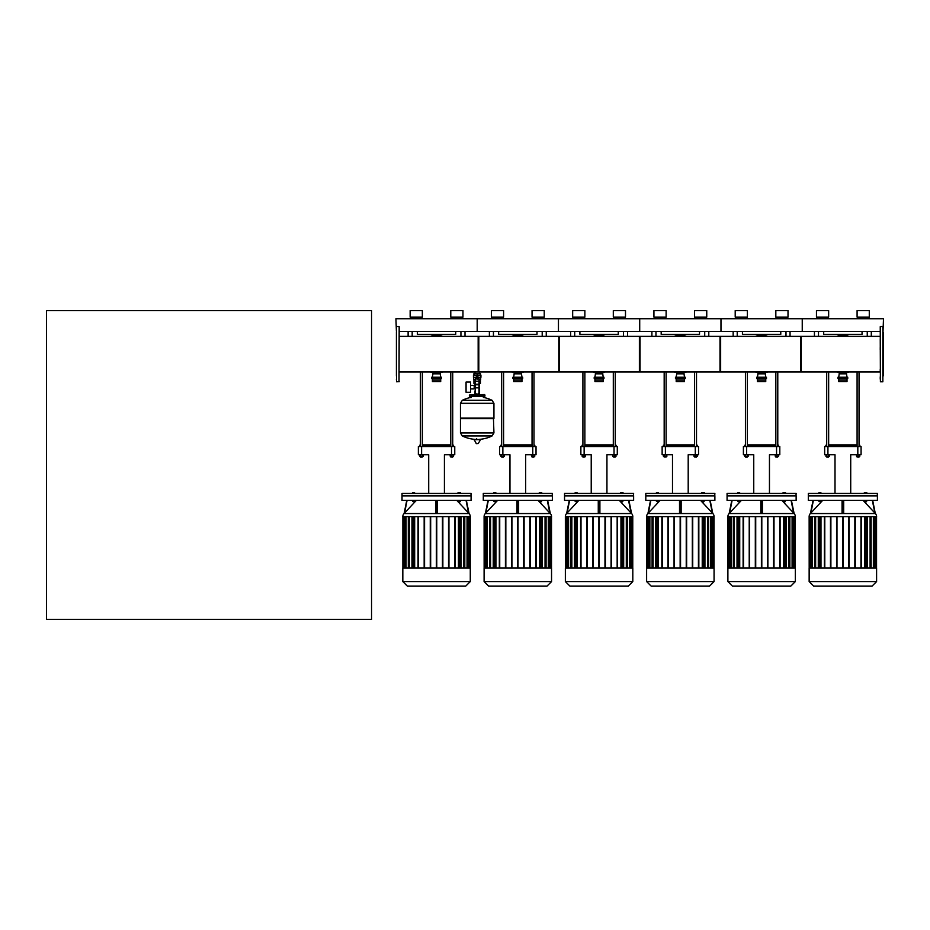 <?xml version="1.0" encoding="UTF-8"?>
<svg xmlns="http://www.w3.org/2000/svg" width="930" height="930" viewBox="0 0 930 930"><rect width="100%" height="100%" fill="white"/><g stroke="black" fill="none" stroke-linecap="round" stroke-linejoin="round"><path stroke-width="1.4" d="M820.609 318.723L820.609 317.107M824.503 318.723L824.503 317.107M816.459 317.107L816.459 310.597L828.653 310.597L828.653 317.107L816.459 317.107M861.238 318.723L861.238 317.107M865.133 318.723L865.133 317.107M857.088 317.107L857.088 310.597L869.283 310.597L869.283 317.107L857.088 317.107M399.179 331.406L477.195 331.406L477.195 318.723L477.195 331.406L558.453 331.406L558.453 318.723L558.453 331.406L639.712 331.406L639.712 318.723L639.712 331.406L720.971 331.406L720.971 318.723L720.971 331.406L802.241 331.406L802.241 318.723L802.241 331.406L880.245 331.406M883.012 331.406L883.5 318.723L395.924 318.723L396.413 331.406M743.244 318.723L743.244 317.107L743.244 318.723M747.383 317.107L747.383 310.597L735.2 310.597L735.2 317.107L747.383 317.107L747.383 310.597M739.338 318.723L739.338 317.107M779.968 318.723L779.968 317.107M783.874 318.723L783.874 317.107M775.829 317.107L775.829 310.597L788.012 310.597L788.012 317.107L775.829 317.107M661.974 318.723L661.974 317.107L661.974 318.723M666.124 317.107L666.124 310.597L653.93 310.597L653.93 317.107L666.124 317.107L666.124 310.597M702.615 318.723L702.615 317.107L702.615 318.723M706.754 317.107L706.754 310.597L694.571 310.597L694.571 317.107L706.754 317.107L706.754 310.597M658.08 318.723L658.08 317.107M698.709 318.723L698.709 317.107M580.715 318.723L580.715 317.107L580.715 318.723M584.865 317.107L584.865 310.597L572.671 310.597L572.671 317.107L584.865 317.107L584.865 310.597M625.495 317.107L625.495 310.597L613.3 310.597L613.3 317.107L625.495 317.107L625.495 310.597M576.821 318.723L576.821 317.107M617.45 318.723L617.45 317.107M621.345 318.723L621.345 317.107M499.457 318.723L499.457 317.107L499.457 318.723M536.18 318.723L536.18 317.107L536.18 318.723M540.086 318.723L540.086 317.107L540.086 318.723M532.041 317.107L532.041 310.597L532.041 317.107L544.236 317.107L544.236 310.597L532.041 310.597M495.55 318.723L495.55 317.107M491.412 317.107L491.412 310.597L503.595 310.597L503.595 317.107L491.412 317.107M544.236 317.107L544.236 310.597M814.424 331.406L814.424 336.358M871.305 336.358L871.305 331.406M862.052 331.406L862.052 334.335L823.689 334.335L823.689 331.406M733.165 331.406L733.165 336.358M790.047 336.358L790.047 331.406M780.782 331.406L780.782 334.335L742.431 334.335L742.431 331.406M651.907 336.358L651.907 331.406L651.907 336.358M708.788 336.358L708.788 331.406M699.523 331.406L699.523 334.335L661.172 334.335L661.172 331.406M570.636 331.406L570.636 336.358M627.529 336.358L627.529 331.406M618.264 331.406L618.264 334.335L579.902 334.335L579.902 331.406M489.378 336.358L489.378 331.406L489.378 336.358M546.259 336.358L546.259 331.406M536.994 331.406L536.994 334.335L498.643 334.335L498.643 331.406M859.041 457.002L857.088 457.002L858.878 457.165L859.041 456.514M856.6 454.758L856.6 456.514L859.75 456.514L859.75 454.758M858.065 454.758L858.065 456.514M859.529 454.758L859.529 456.514M856.379 454.758L856.6 456.514M826.7 371.965L826.7 446.54M828.653 371.965L828.653 446.54M828.653 456.514L828.49 457.165L826.7 456.514M826.863 457.165L828.49 457.165M828.514 454.758L828.514 456.514L829.362 456.514L829.362 454.758M825.98 454.758L825.98 456.514L828.514 456.514M826.828 454.758L826.828 456.514M825.887 446.54L825.887 445.238L826.7 445.238M828.653 445.238L857.088 445.238M859.041 445.238L859.855 445.238L859.041 444.912M857.088 444.912L828.653 444.912M826.7 444.912L825.887 445.238M777.782 456.514L775.829 457.002L777.62 457.165M775.341 454.758L775.341 456.514L778.491 456.514L778.491 454.758M776.806 454.758L776.806 456.514M778.271 454.758L778.271 456.514M777.782 371.965L777.782 446.54M775.109 454.758L775.341 456.514M744.628 446.54L745.43 444.912L745.43 371.965L745.43 446.54M747.383 371.965L747.383 446.54M747.383 456.514L747.22 457.165L745.43 456.514M745.593 457.165L747.22 457.165M747.255 454.758L747.255 456.514L748.104 456.514L748.104 454.758M744.721 454.758L744.721 456.514L747.255 456.514M745.569 454.758L745.569 456.514M744.628 445.238L745.43 445.238M747.383 445.238L775.829 445.238M777.782 445.238L778.596 445.238L777.782 444.912M775.829 444.912L747.383 444.912M696.512 457.002L694.571 457.002L696.349 457.165L696.512 456.514M694.082 454.758L694.082 456.514L697.233 456.514L697.233 454.758M695.535 454.758L695.535 456.514M697 454.758L697 456.514M693.85 454.758L694.082 456.514M664.171 371.965L664.171 446.54M666.124 371.965L666.124 446.54M666.124 456.514L664.171 456.514M664.171 457.002L666.124 457.002M665.996 454.758L665.996 456.514L666.833 456.514L666.833 454.758M663.462 454.758L663.462 456.514L665.996 456.514M664.299 454.758L664.299 456.514M663.357 446.54L663.357 445.238L664.171 445.238M666.124 445.238L694.571 445.238M696.512 445.238L697.326 445.238L696.512 444.912M694.571 444.912L666.124 444.912M664.171 444.912L663.357 445.238M615.253 457.002L613.3 457.002L615.09 457.165L615.253 456.514M612.812 454.758L612.812 456.514L615.962 456.514L615.962 454.758M614.277 454.758L614.277 456.514M615.741 454.758L615.741 456.514M612.591 454.758L612.812 456.514M582.912 371.965L582.912 446.54M584.865 371.965L584.865 446.54M582.912 457.002L584.865 457.002L583.075 457.165M584.726 454.758L584.726 456.514L585.575 456.514L585.575 454.758M582.203 454.758L582.203 456.514L584.726 456.514M583.04 454.758L583.04 456.514M582.099 446.54L582.099 445.238L582.912 445.238M584.865 445.238L613.3 445.238M615.253 445.238L616.067 445.238L615.253 444.912M613.3 444.912L584.865 444.912M582.912 444.912L582.099 445.238M533.994 456.514L532.041 457.002L533.832 457.165M531.553 454.758L531.553 456.514L534.703 456.514L534.703 454.758M533.018 454.758L533.018 456.514M534.483 454.758L534.483 456.514M531.332 454.758L531.553 456.514M501.654 371.965L501.654 446.54M503.595 371.965L503.595 446.54M503.595 456.514L503.432 457.165L501.654 456.514M501.816 457.165L503.432 457.165M503.467 454.758L503.467 456.514L504.316 456.514L504.316 454.758M500.933 454.758L500.933 456.514L503.467 456.514M501.781 454.758L501.781 456.514M500.84 446.54L500.84 445.238L501.654 445.238M503.595 445.238L532.041 445.238M533.994 445.238L534.808 445.238L533.994 444.912M532.041 444.912L503.595 444.912M501.654 444.912L500.84 445.238M827.921 454.758L827.921 446.54L824.666 446.54L824.666 454.758L835.012 454.758L835.012 493.446M827.921 446.54L857.82 446.54L857.82 454.758L850.717 454.758L850.717 493.446M857.82 454.758L861.075 454.758L861.075 446.54L861.075 454.758M861.075 446.54L857.82 446.54M746.651 454.758L746.651 446.54L743.407 446.54L743.407 454.758L753.753 454.758L753.753 493.446M746.651 446.54L776.562 446.54L776.562 454.758L769.459 454.758L769.459 493.446M776.562 454.758L779.805 454.758L779.805 446.54L779.805 454.758M779.805 446.54L776.562 446.54M665.392 454.758L665.392 446.54L662.137 446.54L662.137 454.758L672.495 454.758L672.495 493.446M665.392 446.54L695.291 446.54L695.291 454.758L688.2 454.758L688.2 493.446M695.291 454.758L698.546 454.758L698.546 446.54L698.546 454.758M698.546 446.54L695.291 446.54M584.133 454.758L584.133 446.54L580.878 446.54L580.878 454.758L591.224 454.758L591.224 493.446M584.133 446.54L614.033 446.54L614.033 454.758L606.941 454.758L606.941 493.446M614.033 454.758L617.288 454.758L617.288 446.54L617.288 454.758M617.288 446.54L614.033 446.54M502.863 454.758L502.863 446.54L499.619 446.54L499.619 454.758L509.966 454.758L509.966 493.446M502.863 446.54L532.774 446.54L532.774 454.758L525.671 454.758L525.671 493.446M532.774 454.758L536.029 454.758L536.029 446.54L532.774 446.54M877.409 500.387L877.409 495.876L808.333 495.876L808.333 500.387L877.409 500.387M809.147 516.627A4.511 4.511 0 0 1 810.356 513.546L875.386 513.546A4.511 4.511 0 0 1 876.595 516.627L809.147 516.627L809.181 568.044L876.595 568.044L876.595 581.576L872.084 586.086L813.657 586.086L809.147 581.576L809.147 568.044M843.684 513.011L843.684 500.387M874.444 512.546L875.281 513.441L874.444 512.546M875.281 513.453L872.689 500.387M872.352 500.387L874.863 513.011L863.087 500.387M843.347 512.546L843.301 513.441M843.359 500.387L843.359 513.453L842.382 513.453L842.382 500.387M866.865 500.387L864.261 500.387M866.214 501.514L864.912 501.514M864.912 501.84L866.214 501.84M818.877 500.387L821.469 500.387M820.655 502.002L819.516 501.514M876.595 581.576L809.147 581.576M877.409 495.713L808.333 495.713L808.333 493.446L877.409 493.446L877.246 495.876M820.783 493.446L820.783 492.586L818.946 492.586L818.946 493.446M819.563 493.446L819.563 492.586M821.388 493.446L820.783 492.586M866.783 493.446L866.783 492.586L864.342 492.586L864.342 493.446M866.621 493.446L866.621 492.586M865.563 493.446L865.563 492.586M864.505 493.446L864.505 492.586M867.039 516.627L867.039 568.044L867.039 516.627M864.749 516.627L864.749 568.044M870.096 516.627L870.096 568.044M867.446 568.044L867.446 516.627L867.446 568.044M855.263 568.044L855.263 516.627L855.263 568.044M873.363 516.627L873.363 568.044M849.171 568.044L849.171 516.627L849.171 568.044M854.856 516.627L854.856 568.044L854.856 516.627M875.177 516.627L875.177 568.044M843.068 568.044L843.068 516.627L843.068 568.044M848.765 516.627L848.765 568.044L848.765 516.627M842.661 516.627L842.661 568.044L842.661 516.627M820.981 568.044L820.981 516.627M815.645 568.044L815.645 516.627M812.378 568.044L812.378 516.627M810.565 568.044L810.565 516.627M818.284 568.044L818.284 516.627M818.691 516.627L818.691 568.044M824.387 568.044L824.387 516.627M824.794 516.627L824.794 568.044M830.478 568.044L830.478 516.627M830.885 516.627L830.885 568.044M836.57 568.044L836.57 516.627M836.977 516.627L836.977 568.044M860.948 516.627L860.948 568.044M861.354 568.044L861.354 516.627M820.783 500.654L820.783 501.514L821.388 500.654M818.946 500.654L818.946 501.514L820.783 501.514M819.563 500.654L819.563 501.514M864.505 500.654L864.505 501.514L866.621 501.514L866.621 500.654M865.563 500.654L865.563 501.514M810.449 513.453L813.053 500.387M822.655 500.387L810.867 513.011L813.39 500.387M842.057 500.387L842.057 513.011M842.429 513.441L842.382 512.546M796.138 500.387L796.138 495.876L727.074 495.876L727.074 500.387L796.138 500.387M727.888 516.627A4.511 4.511 0 0 1 729.097 513.546L794.115 513.546A4.511 4.511 0 0 1 795.336 516.627L727.888 516.627L727.923 568.044L795.336 568.044L795.336 581.576L790.826 586.086L732.398 586.086L727.888 581.576L727.888 568.044M762.414 513.011L762.414 500.387L762.414 513.011M793.185 512.546L794.022 513.441L793.185 512.546M794.022 513.453L791.418 500.387L794.115 513.546M791.093 500.387L793.604 513.011L781.828 500.387M762.088 512.546L762.042 513.441M762.1 500.387L762.1 513.453L761.124 513.453L761.124 500.387M785.606 500.387L783.002 500.387M784.955 501.514L783.653 501.514M783.653 501.84L784.955 501.84M737.606 500.387L740.21 500.387M739.397 502.002L738.257 501.514M795.336 581.576L727.888 581.576M796.138 495.713L727.074 495.713L727.074 493.446L796.138 493.446L795.975 495.876M739.524 493.446L739.524 492.586L737.688 492.586L737.688 493.446M738.304 493.446L738.304 492.586M740.129 493.446L739.524 492.586M785.525 493.446L785.525 492.586L783.083 492.586L783.083 493.446M785.362 493.446L785.362 492.586M784.304 493.446L784.304 492.586M783.246 493.446L783.246 492.586M783.49 516.627L783.49 568.044M788.838 516.627L788.838 568.044M792.093 516.627L792.093 568.044M793.906 516.627L793.906 568.044M739.722 568.044L739.722 516.627M734.375 568.044L734.375 516.627M731.12 568.044L731.12 516.627M729.306 568.044L729.306 516.627M737.025 568.044L737.025 516.627M737.432 516.627L737.432 568.044M743.117 568.044L743.117 516.627M743.523 516.627L743.523 568.044M749.22 568.044L749.22 516.627M749.615 516.627L749.615 568.044M755.311 568.044L755.311 516.627M755.718 516.627L755.718 568.044M761.403 516.627L761.403 568.044M761.81 516.627L761.81 568.044M767.494 516.627L767.494 568.044M767.901 568.044L767.901 516.627M773.597 516.627L773.597 568.044M774.004 568.044L774.004 516.627M779.689 516.627L779.689 568.044M780.096 568.044L780.096 516.627M786.187 568.044L786.187 516.627M785.78 516.627L785.78 568.044M739.524 500.654L739.524 501.514L740.129 500.654M737.688 500.654L737.688 501.514L739.524 501.514M738.304 500.654L738.304 501.514M783.246 500.654L783.246 501.514L785.362 501.514L785.362 500.654M784.304 500.654L784.304 501.514M729.19 513.453L731.794 500.387L729.19 513.441L730.027 512.546L729.097 513.546M741.384 500.387L729.608 513.011L732.119 500.387M760.798 500.387L760.798 513.011M761.17 513.441L761.124 512.546M714.879 500.387L714.879 495.876L645.804 495.876L645.804 500.387L714.879 500.387M646.617 516.627A4.511 4.511 0 0 1 647.838 513.546L712.857 513.546A4.511 4.511 0 0 1 714.066 516.627L646.617 516.627L646.664 568.044L714.066 568.044L714.066 581.576L709.555 586.086L651.128 586.086L646.617 581.576L646.617 568.044M681.155 513.011L681.155 500.387L681.155 513.011M711.915 512.546L712.752 513.441L711.915 512.546M712.764 513.453L710.16 500.387M709.823 500.387L712.345 513.011L700.557 500.387M680.83 512.546L680.783 513.441M680.83 500.387L680.83 513.453L679.853 513.453L679.853 500.387M704.347 500.387L701.743 500.387M703.696 501.514L702.394 501.514M702.394 501.84L703.696 501.84M656.348 500.387L658.952 500.387M658.138 502.002L656.999 501.514M714.066 581.576L646.617 581.576M714.879 495.713L645.804 495.713L645.804 493.446L714.879 493.446L714.717 495.876M658.254 493.446L658.254 492.586L656.429 492.586L656.429 493.446M657.033 493.446L657.033 492.586M658.87 493.446L658.254 492.586M704.266 493.446L704.266 492.586L701.825 492.586L701.825 493.446M704.103 493.446L704.103 492.586M703.045 493.446L703.045 492.586M701.987 493.446L701.987 492.586M702.231 516.627L702.231 568.044M707.567 516.627L707.567 568.044M710.834 516.627L710.834 568.044M712.647 516.627L712.647 568.044M658.463 568.044L658.463 516.627M653.116 568.044L653.116 516.627M649.861 568.044L649.861 516.627M648.047 568.044L648.047 516.627M655.766 568.044L655.766 516.627M656.173 516.627L656.173 568.044M661.858 568.044L661.858 516.627M662.265 516.627L662.265 568.044M667.949 568.044L667.949 516.627M668.356 516.627L668.356 568.044M674.052 568.044L674.052 516.627M674.448 516.627L674.448 568.044M680.144 516.627L680.144 568.044M680.551 516.627L680.551 568.044M686.235 516.627L686.235 568.044M686.642 568.044L686.642 516.627M692.327 516.627L692.327 568.044M692.734 568.044L692.734 516.627M698.43 516.627L698.43 568.044M698.837 568.044L698.837 516.627M704.928 568.044L704.928 516.627M704.522 516.627L704.522 568.044M658.254 500.654L658.254 501.514L658.87 500.654M656.429 500.654L656.429 501.514L658.254 501.514M657.033 500.654L657.033 501.514M701.987 500.654L701.987 501.514L704.103 501.514L704.103 500.654M703.045 500.654L703.045 501.514M647.931 513.453L650.535 500.387M660.126 500.387L648.35 513.011L650.861 500.387M679.528 500.387L679.528 513.011M679.911 513.441L679.865 512.546M633.621 500.387L633.621 495.876L564.545 495.876L564.545 500.387L633.621 500.387M565.359 516.627A4.511 4.511 0 0 1 566.568 513.546L631.598 513.546A4.511 4.511 0 0 1 632.807 516.627L565.359 516.627L565.405 568.044L632.807 568.044L632.807 581.576L628.296 586.086L569.869 586.086L565.359 581.576L565.359 568.044M599.897 513.011L599.897 500.387M630.656 512.546L631.493 513.441L630.656 512.546M631.505 513.453L628.901 500.387L631.598 513.546M628.564 500.387L631.075 513.011L619.299 500.387M599.559 512.546L599.513 513.441M599.571 500.387L599.571 513.453L598.595 513.453L598.595 500.387M623.077 500.387L620.484 500.387M622.426 501.514L621.124 501.514M621.124 501.84L622.426 501.84M575.089 500.387L577.681 500.387M576.867 502.002L575.74 501.514M632.807 581.576L565.359 581.576M633.621 495.713L564.545 495.713L564.545 493.446L633.621 493.446L633.458 495.876M576.995 493.446L576.995 492.586L575.17 492.586L575.17 493.446M575.775 493.446L575.775 492.586M577.6 493.446L576.995 492.586M622.995 493.446L622.995 492.586L620.554 492.586L620.554 493.446M622.833 493.446L622.833 492.586M621.775 493.446L621.775 492.586M620.729 493.446L620.729 492.586M623.263 516.627L623.263 568.044L623.263 516.627M617.567 568.044L617.567 516.627L617.567 568.044M620.961 516.627L620.961 568.044M626.308 516.627L626.308 568.044M623.67 568.044L623.67 516.627L623.67 568.044M617.16 516.627L617.16 568.044L617.16 516.627M629.575 516.627L629.575 568.044M605.384 568.044L605.384 516.627L605.384 568.044M631.389 516.627L631.389 568.044M604.977 516.627L604.977 568.044L604.977 516.627M577.205 568.044L577.205 516.627M571.857 568.044L571.857 516.627M568.59 568.044L568.59 516.627M566.777 568.044L566.777 516.627M574.496 568.044L574.496 516.627M574.903 516.627L574.903 568.044M580.599 568.044L580.599 516.627M581.006 516.627L581.006 568.044M586.691 568.044L586.691 516.627M587.097 516.627L587.097 568.044M592.782 568.044L592.782 516.627M593.189 516.627L593.189 568.044M598.885 516.627L598.885 568.044M599.28 516.627L599.28 568.044M611.068 516.627L611.068 568.044M611.475 568.044L611.475 516.627M576.995 500.654L576.995 501.514L577.6 500.654M575.17 500.654L575.17 501.514L577.03 501.84M575.775 500.654L575.775 501.514M620.729 500.654L620.729 501.514L622.833 501.514L622.833 500.654M621.775 500.654L621.775 501.514M566.661 513.453L569.265 500.387M578.867 500.387L567.091 513.011L569.602 500.387M598.269 500.387L598.269 513.011M598.653 513.441L598.606 512.546M552.362 500.387L552.362 495.876L483.286 495.876L483.286 500.387L552.362 500.387M484.1 516.627A4.511 4.511 0 0 1 485.309 513.546L550.327 513.546A4.511 4.511 0 0 1 551.548 516.627L484.1 516.627L484.135 568.044L551.548 568.044L551.548 581.576L547.038 586.086L488.61 586.086L484.1 581.576L484.1 568.044M549.398 512.546L550.235 513.441L549.398 512.546M550.235 513.453L547.63 500.387L550.327 513.546M547.305 500.387L549.816 513.011L538.04 500.387M518.301 512.546L518.254 513.441M518.312 500.387L518.312 513.453L517.336 513.453L517.336 500.387M541.818 500.387L539.214 500.387M541.167 501.514L539.865 501.514M539.865 501.84L541.167 501.84M493.818 500.387L496.422 500.387M495.609 502.002L494.469 501.514M551.548 581.576L484.1 581.576M552.362 495.713L483.286 495.713L483.286 493.446L552.362 493.446L552.199 495.876M495.737 493.446L495.737 492.586L493.9 492.586L493.9 493.446M494.516 493.446L494.516 492.586M496.341 493.446L495.737 492.586M541.737 493.446L541.737 492.586L539.295 492.586L539.295 493.446M541.574 493.446L541.574 492.586M540.516 493.446L540.516 492.586M539.458 493.446L539.458 492.586M539.702 516.627L539.702 568.044M545.05 516.627L545.05 568.044M548.305 516.627L548.305 568.044M529.809 516.627L529.809 568.044L529.809 516.627M550.118 516.627L550.118 568.044M495.934 568.044L495.934 516.627M490.587 568.044L490.587 516.627M487.332 568.044L487.332 516.627M485.518 568.044L485.518 516.627M493.237 568.044L493.237 516.627M493.644 516.627L493.644 568.044M499.329 568.044L499.329 516.627M499.736 516.627L499.736 568.044M505.432 568.044L505.432 516.627M505.839 516.627L505.839 568.044M511.523 568.044L511.523 516.627M511.93 516.627L511.93 568.044M517.615 516.627L517.615 568.044M518.022 516.627L518.022 568.044M523.706 516.627L523.706 568.044M524.113 568.044L524.113 516.627M530.216 568.044L530.216 516.627M535.901 516.627L535.901 568.044M536.308 568.044L536.308 516.627M542.399 568.044L542.399 516.627M541.992 516.627L541.992 568.044M495.737 500.654L495.737 501.514L496.341 500.654M493.9 500.654L493.9 501.514L495.771 501.84M494.516 500.654L494.516 501.514M539.458 500.654L539.458 501.514L541.574 501.514L541.574 500.654M540.516 500.654L540.516 501.514M488.006 500.387L485.402 513.453M497.608 500.387L485.82 513.011L488.331 500.387M517.01 500.387L517.01 513.011M517.382 513.441L517.336 512.546M518.638 513.011L518.638 500.387M835.559 586.086L850.183 586.086M754.288 586.086L768.924 586.086M673.029 586.086L687.654 586.086M591.771 586.086L606.395 586.086M510.512 586.086L525.136 586.086M841.255 336.358A17.879 17.879 0 0 1 844.487 336.358M844.487 371.965A17.879 17.879 0 0 1 841.255 371.965M836.675 371.965A18.856 18.856 0 0 0 839.209 372.651A18.856 18.856 0 0 1 836.675 371.965M846.521 372.651A18.856 18.856 0 0 0 849.067 371.965A18.856 18.856 0 0 1 846.521 372.651M849.067 336.358A18.856 18.856 0 0 0 836.675 336.358M838.721 377.231L839.209 373.825L846.521 373.825L847.009 377.231M839.209 373.825L839.209 372.523L846.521 372.523L846.521 373.825M837.988 378.533L847.742 378.533L847.742 377.231L837.988 377.231L837.988 378.533M838.721 378.533L838.721 381.544L847.009 381.544L847.009 378.533M838.721 380.079L847.009 380.079M759.996 336.358A17.879 17.879 0 0 1 763.228 336.358M763.228 371.965A17.879 17.879 0 0 1 759.996 371.965M755.404 371.965A18.856 18.856 0 0 0 757.95 372.651A18.856 18.856 0 0 1 755.404 371.965M765.262 372.651A18.856 18.856 0 0 0 767.808 371.965A18.856 18.856 0 0 1 765.262 372.651M767.808 336.358A18.856 18.856 0 0 0 755.404 336.358M757.462 377.231L757.95 373.825L765.262 373.825L765.75 377.231M757.95 373.825L757.95 372.523L765.262 372.523L765.262 373.825M756.729 378.533L766.483 378.533L766.483 377.231L756.729 377.231L756.729 378.533M757.462 378.533L757.462 381.544L765.75 381.544L765.75 378.533M757.462 380.079L765.75 380.079M678.726 336.358A17.879 17.879 0 0 1 681.957 336.358M681.957 371.965A17.879 17.879 0 0 1 678.726 371.965M674.145 371.965A18.856 18.856 0 0 0 676.691 372.651A18.856 18.856 0 0 1 674.145 371.965M684.003 372.651A18.856 18.856 0 0 0 686.549 371.965A18.856 18.856 0 0 1 684.003 372.651M686.549 336.358A18.856 18.856 0 0 0 674.145 336.358M676.203 377.231L676.691 373.825L684.003 373.825L684.492 377.231M676.691 373.825L676.691 372.523L684.003 372.523L684.003 373.825M675.471 378.533L685.224 378.533L685.224 377.231L675.471 377.231L675.471 378.533M676.203 378.533L676.203 381.544L684.492 381.544L684.492 378.533M676.203 380.079L684.492 380.079M597.467 336.358A17.879 17.879 0 0 1 600.699 336.358M600.699 371.965A17.879 17.879 0 0 1 597.467 371.965M592.887 371.965A18.856 18.856 0 0 0 595.421 372.651A18.856 18.856 0 0 1 592.887 371.965M602.745 372.651A18.856 18.856 0 0 0 605.279 371.965A18.856 18.856 0 0 1 602.745 372.651M605.279 336.358A18.856 18.856 0 0 0 592.887 336.358M594.933 377.231L595.421 373.825L602.745 373.825L603.221 377.231M595.421 373.825L595.421 372.523L602.745 372.523L602.745 373.825M594.212 378.533L603.954 378.533L603.954 377.231L594.212 377.231L594.212 378.533M594.933 378.533L594.933 381.544L603.221 381.544L603.221 378.533M594.933 380.079L603.221 380.079M516.208 336.358A17.879 17.879 0 0 1 519.44 336.358M519.44 371.965A17.879 17.879 0 0 1 516.208 371.965M511.616 371.965A18.856 18.856 0 0 0 514.162 372.651A18.856 18.856 0 0 1 511.616 371.965M521.474 372.651A18.856 18.856 0 0 0 524.02 371.965A18.856 18.856 0 0 1 521.474 372.651M524.02 336.358A18.856 18.856 0 0 0 511.616 336.358M513.674 377.231L514.162 373.825L521.474 373.825L521.963 377.231M514.162 373.825L514.162 372.523L521.474 372.523L521.474 373.825M512.942 378.533L522.695 378.533L522.695 377.231L512.942 377.231L512.942 378.533M513.674 378.533L513.674 381.544L521.963 381.544L521.963 378.533M513.674 380.079L521.963 380.079M880.245 371.965L800.614 371.965L800.614 336.358L880.245 336.358M801.265 354.156L801.265 371.965L720.006 371.965L720.006 336.358L801.265 336.358L801.265 354.156M720.645 354.156L720.645 371.965L639.387 371.965L639.387 336.358L720.645 336.358L720.645 354.156M640.038 354.156L640.038 371.965L558.779 371.965L558.779 336.358L640.038 336.358L640.038 354.156M478.16 371.965L478.16 336.358L559.43 336.358L559.43 371.965L479.38 371.965L479.38 373.43M418.198 318.723L418.198 317.107L418.198 318.723M422.336 317.107L422.336 310.597L410.153 310.597L410.153 317.107L422.336 317.107L422.336 310.597M458.827 318.723L458.827 317.107L458.827 318.723M462.966 317.107L462.966 310.597L450.783 310.597L450.783 317.107L462.966 317.107L462.966 310.597M414.292 318.723L414.292 317.107M454.921 318.723L454.921 317.107M408.119 331.406L408.119 336.358M465 336.358L465 331.406M455.735 331.406L455.735 334.335L417.384 334.335L417.384 331.406M452.724 457.002L450.783 457.002L452.561 457.165L452.724 456.514M450.294 454.758L450.294 456.514L453.445 456.514L453.445 454.758M451.759 454.758L451.759 456.514M453.212 454.758L453.212 456.514M450.062 454.758L450.294 456.514M420.383 371.965L420.383 446.54M422.336 371.965L422.336 446.54M422.336 456.514L422.174 457.165L420.383 456.514M420.546 457.165L422.174 457.165M422.208 454.758L422.208 456.514L423.057 456.514L423.057 454.758M419.674 454.758L419.674 456.514L422.208 456.514M420.523 454.758L420.523 456.514M419.57 446.54L419.57 445.238L420.383 445.238M422.336 445.238L450.783 445.238M452.724 445.238L453.538 445.238L452.724 444.912M450.783 444.912L422.336 444.912M420.383 444.912L419.57 445.238M421.604 454.758L421.604 446.54L418.361 446.54L418.361 454.758L428.707 454.758L428.707 493.446M421.604 446.54L451.515 446.54L451.515 454.758L444.412 454.758L444.412 493.446M451.515 454.758L454.758 454.758L454.758 446.54L451.515 446.54M471.092 500.387L471.092 495.876L402.027 495.876L402.027 500.387L471.092 500.387M402.829 516.627A4.511 4.511 0 0 1 404.05 513.546L469.069 513.546A4.511 4.511 0 0 1 470.278 516.627L402.829 516.627M468.127 512.546L468.964 513.441L468.127 512.546M468.976 513.453L466.372 500.387L469.069 513.546M466.046 500.387L468.557 513.011L456.781 500.387M437.042 512.546L436.995 513.441M437.042 500.387L437.042 513.453L436.065 513.453L436.065 500.387M460.559 500.387L457.955 500.387M459.908 501.514L458.606 501.514M458.606 501.84L459.908 501.84M412.56 500.387L415.164 500.387M414.35 502.002L413.211 501.514M470.278 581.576L470.278 568.044L402.829 568.044L402.829 581.576L407.34 586.086L465.767 586.086L470.278 581.576L402.829 581.576M471.092 495.713L402.027 495.713L402.027 493.446L471.092 493.446L470.929 495.876M414.466 493.446L414.466 492.586L412.641 492.586L412.641 493.446M413.246 493.446L413.246 492.586M415.082 493.446L414.466 492.586M460.478 493.446L460.478 492.586L458.037 492.586L458.037 493.446M460.315 493.446L460.315 492.586M459.257 493.446L459.257 492.586M458.199 493.446L458.199 492.586M458.444 516.627L458.444 568.044M463.791 516.627L463.791 568.044M467.046 516.627L467.046 568.044M468.86 516.627L468.86 568.044M414.675 568.044L414.675 516.627M409.328 568.044L409.328 516.627M406.073 568.044L406.073 516.627M404.259 568.044L404.259 516.627M411.978 568.044L411.978 516.627M412.385 516.627L412.385 568.044M418.07 568.044L418.07 516.627M418.477 516.627L418.477 568.044M424.161 568.044L424.161 516.627M424.568 516.627L424.568 568.044M430.265 568.044L430.265 516.627M430.671 516.627L430.671 568.044M436.356 516.627L436.356 568.044M436.763 516.627L436.763 568.044M442.448 516.627L442.448 568.044M442.854 568.044L442.854 516.627M448.539 516.627L448.539 568.044M448.946 568.044L448.946 516.627M454.642 516.627L454.642 568.044M455.049 568.044L455.049 516.627M461.141 568.044L461.141 516.627M460.734 516.627L460.734 568.044M414.466 500.654L414.466 501.514L415.082 500.654M412.641 500.654L412.641 501.514L414.513 501.84M413.246 500.654L413.246 501.514M458.199 500.654L458.199 501.514L460.315 501.514L460.315 500.654M459.257 500.654L459.257 501.514M404.143 513.453L406.747 500.387M416.338 500.387L404.562 513.011L407.073 500.387M435.74 500.387L435.74 513.011M436.124 513.441L436.077 512.546M437.367 513.011L437.367 500.387M429.242 586.086L443.877 586.086M434.938 336.358A17.879 17.879 0 0 1 438.17 336.358M438.17 371.965A17.879 17.879 0 0 1 434.938 371.965M430.358 371.965A18.856 18.856 0 0 0 432.903 372.651A18.856 18.856 0 0 1 430.358 371.965M440.216 372.651A18.856 18.856 0 0 0 442.761 371.965A18.856 18.856 0 0 1 440.216 372.651M442.761 336.358A18.856 18.856 0 0 0 430.358 336.358M432.415 377.231L432.903 373.825L440.216 373.825L440.704 377.231M432.903 373.825L432.903 372.523L440.216 372.523L440.216 373.825M431.683 378.533L441.436 378.533L441.436 377.231L431.683 377.231L431.683 378.533M432.415 378.533L432.415 381.544L440.704 381.544L440.704 378.533M432.415 380.079L440.704 380.079M399.179 336.358L478.811 336.358L478.811 371.965L399.179 371.965M396.413 332.266L396.413 376.057M396.413 347.471L396.413 346.088M396.413 347.053L396.575 381.788L396.413 347.053M399.179 326.697L399.017 381.788L399.179 326.697M883.012 330.522L883.012 346.088M883.5 332.545L883.5 375.778M880.408 326.535L882.849 326.535L882.849 381.788L880.408 381.788L880.245 339.078M880.245 347.471L880.245 349.82M880.245 376.836L880.245 379.184M882.849 381.788L883.012 329.139M880.245 326.697L880.408 381.788M883.012 359.875L883.012 358.492M880.245 369.245L880.245 370.628M399.179 381.625L396.575 381.788L396.413 379.184M479.38 383.509L479.38 394.564M475.009 371.965L475.009 373.43M475.009 383.509L475.009 385.439M470.615 388.903L475.358 388.903M470.615 385.439L474.195 385.439L474.195 388.903L474.195 385.439L475.358 385.439M466.07 387.171L466.07 392.286L470.615 392.286L470.615 382.044L466.07 382.044L466.07 387.171M475.753 377.336L473.451 377.336L473.451 375.057L480.926 375.057L480.926 377.336L478.625 377.336M479.02 383.509L480.426 383.509L480.438 381.881L479.02 381.881M476.544 378.475A0.651 0.651 0 0 0 477.195 379.126A0.651 0.651 0 0 0 477.834 378.475A0.651 0.651 0 0 0 477.195 377.824A0.651 0.651 0 0 0 476.544 378.475M476.706 378.475L477.671 378.475L476.706 378.475M477.997 378.94L476.381 378.94L476.381 377.999L477.997 377.999L477.997 378.94M479.02 387.845L479.02 392.448A1.627 1.627 0 0 1 477.392 394.076L476.985 394.076A1.627 1.627 0 0 1 475.358 392.448L475.358 387.845L479.02 387.845L479.02 378.475A1.825 1.825 0 0 0 477.195 376.638A1.825 1.825 0 0 0 475.358 378.475L475.358 387.845M473.94 379.614L473.94 381.881L475.358 381.881M473.951 381.881L473.951 383.509L475.358 383.509M475.358 379.614L473.696 379.614L473.696 377.336M480.682 377.336L480.682 379.614L479.02 379.614M473.951 375.057L473.951 373.43L480.426 373.43L480.426 375.057M477.195 375.057L477.195 373.43M492.075 400.307L493.935 403.341L460.455 403.341L493.935 403.341L493.935 418.128L460.455 418.128L460.455 403.295L462.303 400.307L492.075 400.307A33.643 33.643 0 0 0 483.368 397.412L483.368 396.517L484.995 396.029L484.507 394.564L469.383 395.052L484.995 395.052M471.01 397.645L471.01 396.517L469.871 396.517L484.507 396.517M493.446 418.128L493.935 432.915L460.455 432.915L493.935 432.915L492.075 435.949L462.303 435.949A33.643 33.643 0 0 0 475.532 439.379M493.935 418.616L460.455 418.616L460.455 432.962L493.935 432.962M476.706 438.762L476.706 439.379M474.009 439.379L476.334 443.645L478.229 443.54L480.543 439.681L474.009 439.379M475.009 394.564L475.009 390.821M484.995 396.029L469.871 396.517M46.5 619.403L46.5 310.597L371.547 310.597L371.547 619.403L46.5 619.403M867.248 331.406L867.248 336.358M818.493 336.358L818.493 331.406M785.99 331.406L785.99 336.358M737.223 336.358L737.223 331.406M704.719 331.406L704.719 336.358M655.964 336.358L655.964 331.406M623.46 331.406L623.46 336.358M574.705 336.358L574.705 331.406M542.202 331.406L542.202 336.358M493.446 336.358L493.446 331.406M809.391 516.627L809.391 568.044M809.949 568.044L809.949 516.627M811.692 568.044L811.692 516.627M814.82 568.044L814.82 516.627M819.923 568.044L819.923 516.627M870.91 568.044L870.91 516.627M865.818 568.044L865.818 516.627M874.049 568.044L874.049 516.627M875.793 568.044L875.793 516.627M876.351 516.627L876.351 568.044M728.132 516.627L728.132 568.044M728.69 568.044L728.69 516.627M730.422 568.044L730.422 516.627M733.561 568.044L733.561 516.627M738.664 568.044L738.664 516.627M789.651 568.044L789.651 516.627M784.56 568.044L784.56 516.627M792.79 568.044L792.79 516.627M794.522 568.044L794.522 516.627M795.092 516.627L795.092 568.044M646.862 516.627L646.862 568.044M647.419 568.044L647.419 516.627M649.163 568.044L649.163 516.627M652.302 568.044L652.302 516.627M657.394 568.044L657.394 516.627M708.393 568.044L708.393 516.627M703.289 568.044L703.289 516.627M711.531 568.044L711.531 516.627M713.264 568.044L713.264 516.627M713.822 516.627L713.822 568.044M565.603 516.627L565.603 568.044M566.161 568.044L566.161 516.627M567.904 568.044L567.904 516.627M571.032 568.044L571.032 516.627M576.135 568.044L576.135 516.627M627.134 568.044L627.134 516.627M622.031 568.044L622.031 516.627M630.261 568.044L630.261 516.627M632.005 568.044L632.005 516.627M632.563 516.627L632.563 568.044M484.344 516.627L484.344 568.044M484.902 568.044L484.902 516.627M486.634 568.044L486.634 516.627M489.773 568.044L489.773 516.627M494.876 568.044L494.876 516.627M545.864 568.044L545.864 516.627M540.772 568.044L540.772 516.627M549.002 568.044L549.002 516.627M550.746 568.044L550.746 516.627M551.304 516.627L551.304 568.044M848.555 371.965A18.693 18.693 0 0 1 846.335 372.523M839.395 372.523A18.693 18.693 0 0 1 837.186 371.965M837.186 336.358A18.693 18.693 0 0 1 848.555 336.358M767.297 371.965A18.693 18.693 0 0 1 765.076 372.523M758.136 372.523A18.693 18.693 0 0 1 755.916 371.965M755.916 336.358A18.693 18.693 0 0 1 767.297 336.358M686.026 371.965A18.693 18.693 0 0 1 683.817 372.523M676.877 372.523A18.693 18.693 0 0 1 674.657 371.965M674.657 336.358A18.693 18.693 0 0 1 686.026 336.358M604.767 371.965A18.693 18.693 0 0 1 602.559 372.523M595.607 372.523A18.693 18.693 0 0 1 593.398 371.965M593.398 336.358A18.693 18.693 0 0 1 604.767 336.358M523.509 371.965A18.693 18.693 0 0 1 521.288 372.523M514.348 372.523A18.693 18.693 0 0 1 512.139 371.965M512.139 336.358A18.693 18.693 0 0 1 523.509 336.358M460.931 331.406L460.931 336.358M412.176 336.358L412.176 331.406M403.074 516.627L403.074 568.044M403.643 568.044L403.643 516.627M405.375 568.044L405.375 516.627M408.514 568.044L408.514 516.627M413.606 568.044L413.606 516.627M464.605 568.044L464.605 516.627M459.501 568.044L459.501 516.627M467.744 568.044L467.744 516.627M469.476 568.044L469.476 516.627M470.034 516.627L470.034 568.044M442.238 371.965A18.693 18.693 0 0 1 440.029 372.523M433.089 372.523A18.693 18.693 0 0 1 430.869 371.965M430.869 336.358A18.693 18.693 0 0 1 442.238 336.358M475.358 381.172L479.02 381.172M475.358 384.218L479.02 384.218M475.358 384.799L479.02 384.799M476.16 443.54L478.229 443.54M473.835 439.681L480.543 439.681M493.935 403.295L460.455 403.295M857.088 446.54L857.088 371.965M859.041 446.54L859.041 371.965M859.855 446.54L859.855 445.238M775.829 446.54L775.829 371.965M775.992 457.165L775.829 456.514M778.596 446.54L778.596 445.238M694.571 446.54L694.571 371.965M696.512 446.54L696.512 371.965M697.326 446.54L697.326 445.238M613.3 446.54L613.3 371.965M615.253 446.54L615.253 371.965M616.067 446.54L616.067 445.238M532.041 446.54L532.041 371.965M532.204 457.165L532.041 456.514M533.994 446.54L533.994 371.965M534.808 446.54L534.808 445.238M811.483 516.627L811.483 568.044M819.714 516.627L819.714 568.044M809.739 516.627L809.739 568.044M814.622 516.627L814.622 568.044M874.258 516.627L874.258 568.044M866.016 568.044L866.016 516.627M875.99 516.627L875.99 568.044M871.119 516.627L871.119 568.044M876.548 516.627L876.548 568.044M730.224 516.627L730.224 568.044M738.455 516.627L738.455 568.044M728.481 516.627L728.481 568.044M733.352 516.627L733.352 568.044M792.988 516.627L792.988 568.044M784.757 568.044L784.757 516.627M794.732 516.627L794.732 568.044M789.861 516.627L789.861 568.044M795.29 516.627L795.29 568.044M648.954 516.627L648.954 568.044M657.196 516.627L657.196 568.044M647.222 516.627L647.222 568.044M652.093 516.627L652.093 568.044M711.729 516.627L711.729 568.044M703.499 568.044L703.499 516.627M713.473 516.627L713.473 568.044M708.59 516.627L708.59 568.044M714.031 516.627L714.031 568.044M567.695 516.627L567.695 568.044M575.937 516.627L575.937 568.044M565.963 516.627L565.963 568.044M570.834 516.627L570.834 568.044M630.47 516.627L630.47 568.044M622.228 568.044L622.228 516.627M632.202 516.627L632.202 568.044M627.332 516.627L627.332 568.044M632.76 516.627L632.76 568.044M486.437 516.627L486.437 568.044M494.667 516.627L494.667 568.044M484.693 516.627L484.693 568.044M489.575 516.627L489.575 568.044M549.212 516.627L549.212 568.044M540.969 568.044L540.969 516.627M550.944 516.627L550.944 568.044M546.073 516.627L546.073 568.044M551.502 516.627L551.502 568.044M450.783 446.54L450.783 371.965M452.724 446.54L452.724 371.965M453.538 446.54L453.538 445.238M405.178 516.627L405.178 568.044M413.408 516.627L413.408 568.044M403.434 516.627L403.434 568.044M408.305 516.627L408.305 568.044M402.876 516.627L402.876 568.044M467.941 516.627L467.941 568.044M459.711 568.044L459.711 516.627M469.685 516.627L469.685 568.044M464.802 516.627L464.802 568.044M470.243 516.627L470.243 568.044M396.575 326.535L399.017 326.535M480.438 379.614L480.438 381.881M478.845 439.379A33.643 33.643 0 0 0 492.075 435.949M462.303 435.949L460.455 432.962M471.01 397.412A33.643 33.643 0 0 0 462.303 400.307M469.383 396.029L469.383 395.052"/></g></svg>
